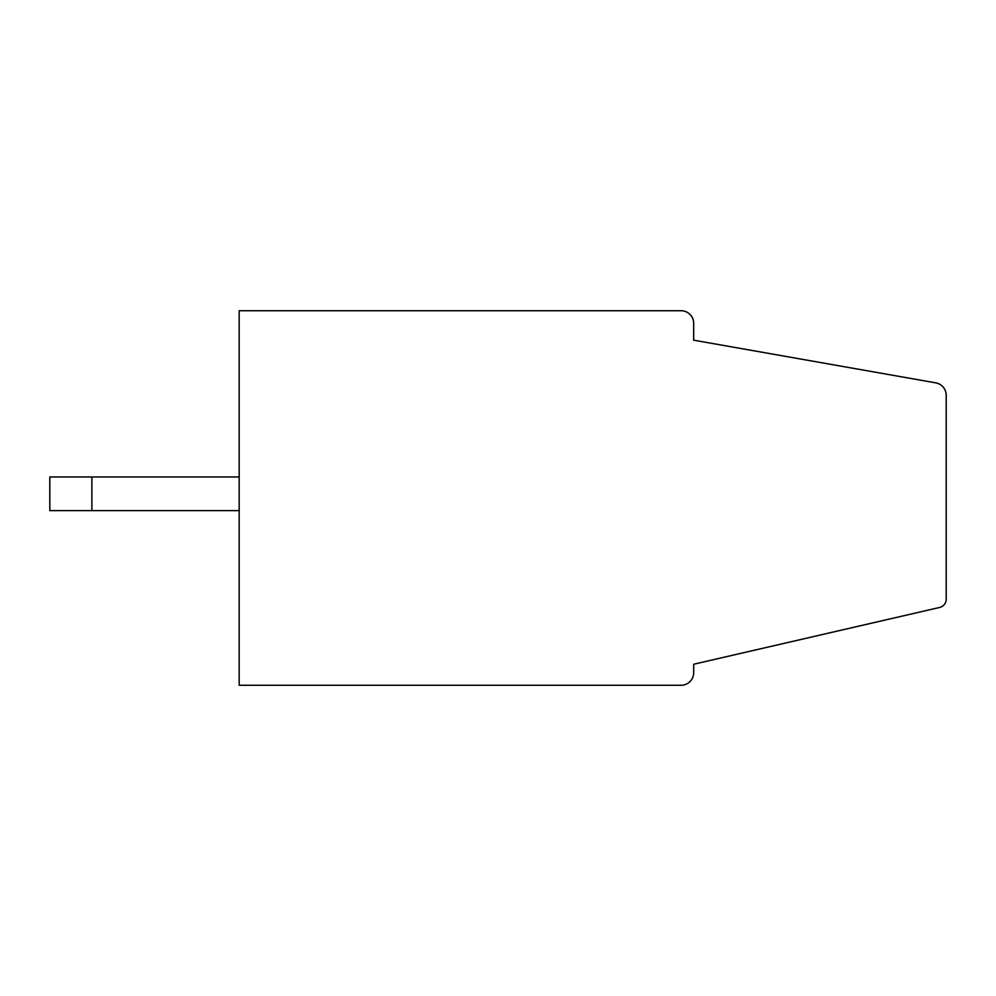 <?xml version="1.0" encoding="UTF-8"?>
<svg xmlns="http://www.w3.org/2000/svg" width="996" height="996" viewBox="0 0 996 996"><rect width="100%" height="100%" fill="white"/><g stroke="black" fill="none" stroke-linecap="round" stroke-linejoin="round"><path stroke-width="1.49" d="M239.177 310.727L239.177 685.273L681.065 685.273A12.624 12.624 0 0 0 693.689 672.649L693.689 664.232L939.676 607.448A8.416 8.416 0 0 0 946.2 599.243L946.2 395.3A12.624 12.624 0 0 0 935.767 382.862L693.689 340.184L693.689 323.351A12.624 12.624 0 0 0 681.065 310.727L239.177 310.727M49.8 510.624L91.881 510.624L91.881 476.96L49.8 476.96L49.8 510.624M91.881 476.96L239.177 476.96M239.177 510.624L91.881 510.624"/></g></svg>
